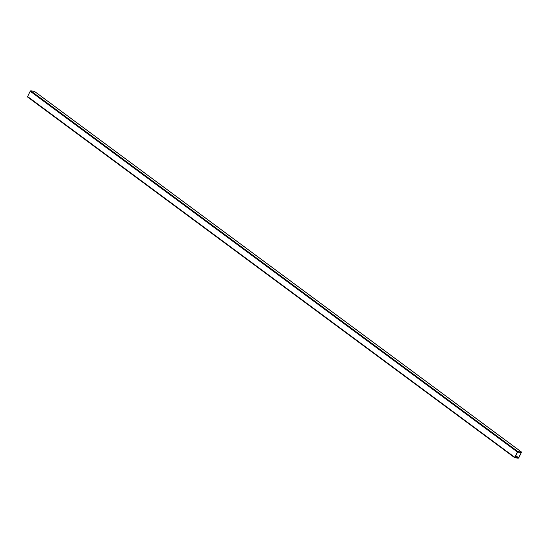 <?xml version="1.0" encoding="UTF-8"?>
<svg xmlns="http://www.w3.org/2000/svg" width="549" height="549" viewBox="0 0 549 549"><rect width="100%" height="100%" fill="white"/><g stroke="black" fill="none" stroke-linecap="round" stroke-linejoin="round"><path stroke-width="0.82" d="M515.641 455.835L518.421 457.893L514.887 457.434L517.618 452.047L521.337 452.527L518.599 457.749L515.744 455.636M30.744 90.798L517.961 451.601L521.55 452.081L518.805 457.777L518.256 458.202L514.749 457.749L27.45 96.919L30.195 91.223L30.744 90.798L34.381 91.347M517.961 451.601L517.412 452.019L30.195 91.223M27.457 96.446L514.681 457.248L517.412 452.019M514.681 457.248L514.674 457.722M514.619 457.653L27.45 96.919M521.475 452.053L34.251 91.251M521.55 452.081L34.326 91.278"/></g></svg>
